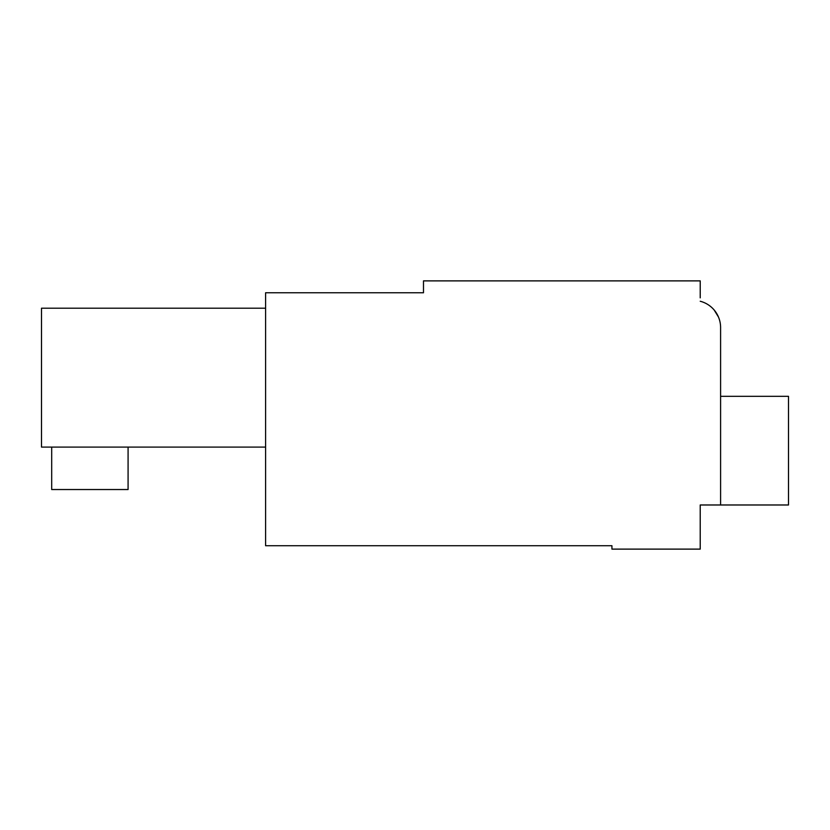 <?xml version="1.0" encoding="UTF-8"?>
<svg xmlns="http://www.w3.org/2000/svg" width="830" height="830" viewBox="0 0 830 830"><rect width="100%" height="100%" fill="white"/><g stroke="black" fill="none" stroke-linecap="round" stroke-linejoin="round"><path stroke-width="1.25" d="M720.596 396.325L788.5 396.325L788.5 504.982L700.219 504.982L700.219 549.118L611.938 549.118L611.938 545.725L265.6 545.725L265.6 292.762L423.487 292.762L423.487 280.882L700.219 280.882L700.219 297.856M714.142 309.974L718.479 317.05M720.596 504.982L720.596 327.549A27.162 27.162 0 0 0 700.219 301.249M265.6 447.09L41.5 447.09L41.5 308.21L265.6 308.21M720.596 389.529L720.596 327.549M128.079 447.09L128.079 489.534L51.688 489.534L51.688 447.09"/></g></svg>

